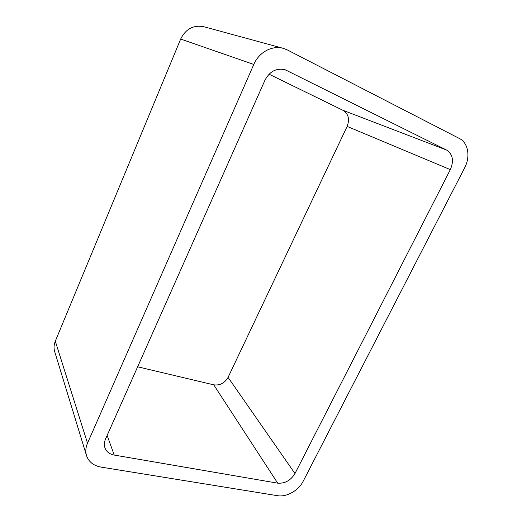 <?xml version="1.0" encoding="UTF-8"?>
<svg xmlns="http://www.w3.org/2000/svg" width="522" height="522" viewBox="0 0 522 522"><rect width="100%" height="100%" fill="white"/><g stroke="black" fill="none" stroke-linecap="round" stroke-linejoin="round"><path stroke-width="0.78" d="M55.306 341.179C53.883 344.709 53.668 348.161 54.673 351.547L86.502 455.576C88.694 461.866 93.529 465.702 100.994 467.092L277.528 495.698C286.532 497.342 298.591 490.517 303.145 481.31L464.639 167.836C470.57 156.776 468.247 142.793 459.406 138.5L287.394 49.962L283.224 48.337C272.171 45.088 258.919 52.272 253.79 64.447L87.513 443.171L55.306 341.179L180.671 39.046C185.767 28.886 193.486 24.775 203.828 26.72L283.224 48.337M86.502 455.576C85.334 451.615 85.667 447.484 87.513 443.171M294.976 473.539C290.721 480.449 284.966 483.659 277.711 483.17L114.24 455.073C109.548 454.16 106.449 451.745 104.935 447.824C104.008 445.051 104.204 442.134 105.522 439.08L264.961 80.212C269.763 71.253 276.516 67.782 285.214 69.785L446.636 150.082C452.828 154.277 454.062 160.789 450.329 169.624L294.976 473.539L228.068 377.386L347.13 126.415C349.857 119.231 348.487 113.868 343.019 110.325L269.058 74.189M137.632 366.796L213.726 384.831C219.912 385.641 224.695 383.161 228.068 377.386M253.79 64.447L180.671 39.046M450.329 169.624L347.13 126.415M446.636 150.082L343.019 110.325M287.054 70.548L283.289 69.296M114.24 455.073L107.14 435.433M277.711 483.17L213.726 384.831"/></g></svg>
